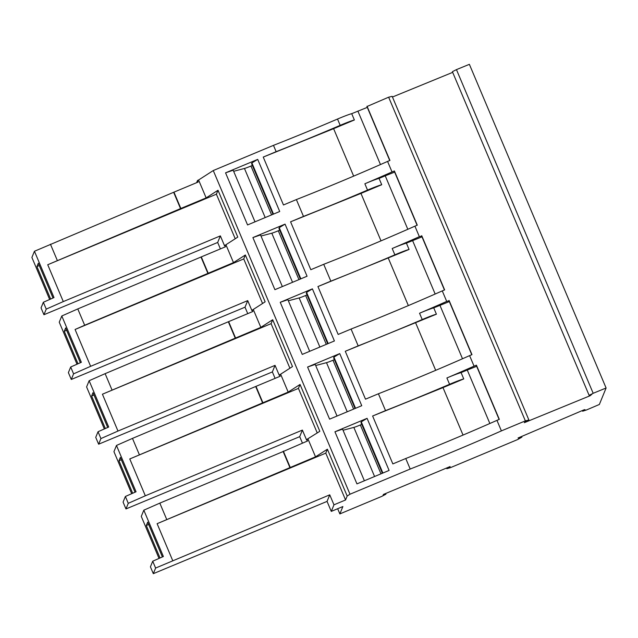 <?xml version="1.0" encoding="UTF-8"?>
<svg xmlns="http://www.w3.org/2000/svg" width="638" height="638" viewBox="0 0 638 638"><rect width="100%" height="100%" fill="white"/><g stroke="black" fill="none" stroke-linecap="round" stroke-linejoin="round"><path stroke-width="0.96" d="M196.616 182.683L197.533 180.442L198.585 179.996L206.146 197.892L180.849 208.474L173.951 192.158L198.203 182.021L197.533 180.442M367.289 107.375L351.705 113.676A14.881 0.877 -22.9 0 0 337.518 119.043A147.091 8.709 -22.9 0 1 273.479 145.36L213.267 170.545L198.585 179.996M366.946 106.53L388.638 97.191L392.171 96.346L528.902 420.019L526.063 421.184L524.3 422.699L590.198 395.704L591.96 394.188L589.121 395.353L593.18 393.295L606.1 388L599.361 404.468L586.338 410.027L582.63 411.215L585.493 409.995L584.504 409.628L518.048 437.995L519.037 438.362L521.9 437.142L517.737 439.51L450.452 467.654L446.847 468.699L449.718 467.495L450.109 466.545L383.438 494.434L383.047 495.383L385.918 494.187L381.851 496.348L339.863 513.909L337.669 508.725M392.458 97.024L452.685 72.357M589.121 395.353L452.398 71.679L456.457 69.622L469.377 64.326L606.1 388M247.743 313.641L245.024 307.189L71.281 379.466L68.386 372.624L70.69 367.002L81.353 362.296L61.79 315.985L77.78 308.928L84.671 325.244L75.077 329.479L90.636 366.316L73.577 373.844L71.281 379.466M339.863 513.909L342.877 506.54L331.281 511.397L333.969 504.825L345.565 499.977L325.779 453.132L327.39 449.2L315.523 456.832L157.115 523.678L325.779 453.132M159.029 558.425L141.277 516.405L143.821 510.185L163.384 556.503L152.721 561.209L150.424 566.831L153.311 573.674L327.055 501.396L329.742 494.825L155.616 568.051L153.311 573.674M131.683 493.692L113.939 451.664L116.475 445.452L136.046 491.77L125.383 496.476L123.078 502.098L125.965 508.941L299.708 436.655L302.396 430.092L306.623 440.092L306.91 439.383L307.58 440.962L283.152 451.545L290.043 467.861M302.436 443.107L299.708 436.655M104.337 428.951L86.593 386.931L89.137 380.719L108.699 427.029L98.037 431.735L95.732 437.357L98.627 444.2L272.362 371.922L275.05 365.359L279.277 375.351L280.624 374.203L288.177 392.099L129.769 458.945L145.328 495.79L128.27 503.318L125.965 508.941M61.79 315.985L59.246 322.198L76.999 364.218M43.934 314.733L46.231 309.111L43.344 302.268L41.047 307.891L43.934 314.733L217.678 242.456L220.365 235.885L224.584 245.885L225.932 244.737L233.492 262.625L84.671 325.244M43.344 302.268L54.007 297.563L34.444 251.252L31.9 257.465L49.652 299.485M80.356 362.735L65.65 327.932L64.271 331.305L77.988 363.78M70.69 367.002L73.577 373.844M245.024 307.189L247.711 300.618L251.93 310.618L253.278 309.47L260.838 327.366L102.423 394.212L117.982 431.049L100.924 438.577L98.627 444.2M262.561 303.489L243.74 258.932L245.351 254.993L233.492 262.625M75.077 329.479L243.74 258.932M247.711 300.618L90.636 366.316M107.702 427.476L92.996 392.665L91.617 396.038L105.334 428.513M89.137 380.719L105.126 373.661L112.017 389.978M98.037 431.735L100.924 438.577M289.907 368.222L271.086 323.665L272.697 319.726L260.838 327.366M102.423 394.212L271.086 323.665M275.05 365.359L117.982 431.049M135.049 492.209L120.343 457.398L118.963 460.772L132.68 493.254M116.475 445.452L132.473 438.394L139.363 454.711M125.383 496.476L128.27 503.318M317.253 432.963L298.432 388.398L300.043 384.459L288.177 392.099M129.769 458.945L298.432 388.398M302.396 430.092L145.328 495.79M353.659 176.128L333.61 128.669L263.239 157.076L283.471 204.973L296.375 199.574A147.091 8.709 -22.9 0 0 387.577 161.422L389.938 160.441L367.041 106.227M357.886 111.084L380.471 164.556M333.61 128.669L354.377 119.984L351.705 113.676M421.638 236.004L419.365 236.69L414.923 226.163L417.284 225.174L394.388 170.96L392.019 171.949L387.577 161.422M421.734 235.701L444.63 289.907L442.27 290.896A147.091 8.709 -22.9 0 1 351.067 329.041L358.181 345.884L345.278 351.283L436.408 314.191L433.744 307.875L449.327 301.583M448.985 300.737L446.712 301.423L442.27 290.896M449.072 300.434L471.976 354.64L469.608 355.629A147.091 8.709 -22.9 0 1 378.414 393.774L365.502 399.173L345.278 351.283M388.638 97.191L525.361 420.873L501.404 430.889L496.954 420.362L499.323 419.373L476.419 365.167L474.058 366.156L469.608 355.629M381.006 240.861L360.956 193.41L290.585 221.809L310.818 269.707L323.721 264.307L330.835 281.151L317.931 286.55L409.062 249.458L406.398 243.142L421.981 236.842M414.923 226.163A147.091 8.709 -22.9 0 1 323.721 264.307M394.635 172.108L385.232 175.825L407.818 229.289M394.388 170.96L417.085 225.254L394.276 171.231M385.232 175.825L379.052 178.409L381.723 184.725L360.956 193.41M317.931 286.55L338.164 334.44L351.067 329.041M412.579 240.558L435.164 294.03M421.622 235.988L444.439 289.987L421.622 235.988M408.352 305.594L388.303 258.143M439.925 305.291L462.51 358.763M435.698 370.335L415.649 322.876M463.036 435.068L442.995 387.609L372.616 416.016L392.849 463.906L405.752 458.515A147.091 8.709 -22.9 0 0 496.954 420.362M476.674 366.316L467.263 370.024L489.856 423.496M467.263 370.024L461.091 372.608L463.754 378.924L442.995 387.609M501.404 430.889A147.091 8.709 -22.9 0 1 410.202 469.034L405.752 458.515M410.202 469.034L349.999 494.219L347.176 496.037L345.565 499.977M525.361 420.873L528.902 420.019M162.395 556.942L147.689 522.131L146.309 525.505L160.026 557.987M143.821 510.185L159.819 503.127L166.709 519.444M152.721 561.209L155.616 568.051M157.115 523.678L172.675 560.523M159.819 503.127L283.152 451.545M329.742 494.825L333.969 504.825M331.281 511.397L327.055 501.396M148.662 524.444L146.309 525.505M300.043 384.459L319.829 431.304L306.91 439.383M307.971 438.936L315.523 456.832M290.226 467.415L283.336 451.098M327.39 449.2L347.176 496.037M385.918 494.187L385.631 493.517M446.847 468.699L446.568 468.029M518.75 437.692L519.037 438.362M521.9 437.142L521.613 436.472M582.63 411.215L582.35 410.545M593.18 393.295L456.457 69.622M589.911 395.026L590.198 395.704M449.439 466.825L449.718 467.495M337.518 119.043L340.182 125.351A14.881 0.877 -22.9 0 1 354.377 119.984M340.182 125.351A147.091 8.709 -22.9 0 1 276.142 151.677L263.239 157.076M273.479 145.36L276.142 151.677M225.557 172.842L257.704 159.388L279.715 211.497L247.56 224.943L225.557 172.842L233.189 170.202L255.001 221.833M349.999 494.219L213.267 170.545M372.616 416.016L385.527 410.617L378.414 393.774M290.585 221.809L303.489 216.418L296.375 199.574M252.895 237.575L285.05 224.129L307.061 276.23L274.906 289.676L252.895 237.575L260.535 234.936L282.347 286.566M307.588 367.041L339.743 353.596L361.746 405.696L329.599 419.15L307.588 367.041L315.22 364.402L337.031 416.04M334.934 431.782L367.081 418.329L389.092 470.437L356.945 483.883L334.934 431.782L342.566 429.135L364.378 480.773M280.241 302.308L312.397 288.862L334.408 340.963L302.252 354.409L280.241 302.308L287.874 299.669L309.685 351.307M273.503 214.097L251.89 162.929L257.704 159.388M273 214.304L251.595 163.639L251.89 162.929M233.652 171.303L244.458 168.464A8.015 0.471 157.1 0 0 250.957 166.039L252.361 165.449M235.223 238.756L216.394 194.191L218.005 190.26L206.146 197.892M218.005 190.26L237.791 237.097L225.932 244.737M245.351 254.993L265.137 301.83L253.278 309.47M272.697 319.726L292.483 366.571L280.624 374.203M262.88 402.682L255.99 386.365L280.234 376.221L279.564 374.642M132.473 438.394L255.99 386.365M255.806 386.811L262.696 403.12M235.534 337.949L228.643 321.632L252.887 311.488L252.225 309.909M105.126 373.661L228.643 321.632M228.46 322.07L235.35 338.387M208.187 273.208L201.297 256.899L225.541 246.754L224.879 245.175M77.78 308.928L201.297 256.899M201.114 257.337L208.012 273.654M474.058 366.156A147.091 8.709 -22.9 0 1 446.895 377.975L449.567 384.291A14.881 0.877 -22.9 0 1 463.754 378.924M449.567 384.291A147.091 8.709 -22.9 0 1 385.527 410.617M446.895 377.975A14.881 0.877 -22.9 0 1 461.091 372.608M446.712 301.423A147.091 8.709 -22.9 0 1 419.549 313.242L422.22 319.558A14.881 0.877 -22.9 0 1 436.408 314.191M422.22 319.558A147.091 8.709 -22.9 0 1 358.181 345.884M419.549 313.242A14.881 0.877 -22.9 0 1 433.744 307.875M419.365 236.69A147.091 8.709 -22.9 0 1 392.203 248.509L394.874 254.825A14.881 0.877 -22.9 0 1 409.062 249.458M394.874 254.825A147.091 8.709 -22.9 0 1 330.835 281.151M392.203 248.509A14.881 0.877 -22.9 0 1 406.398 243.142M392.019 171.949A147.091 8.709 -22.9 0 1 364.864 183.776L367.528 190.092A14.881 0.877 -22.9 0 1 381.723 184.725M367.528 190.092A147.091 8.709 -22.9 0 1 303.489 216.418M364.864 183.776A14.881 0.877 -22.9 0 1 379.052 178.409M300.849 278.83L279.237 227.662L285.05 224.129M300.346 279.037L278.942 228.372L279.237 227.662M260.998 236.036L271.804 233.205A8.015 0.471 157.1 0 0 278.304 230.773L279.707 230.19M355.541 408.296L333.921 357.128L339.743 353.596M355.039 408.511L333.634 357.846L333.921 357.128M315.69 365.51L326.496 362.671A8.015 0.471 157.1 0 0 332.996 360.247L334.4 359.657M382.88 473.029L361.267 421.87L367.081 418.329M382.377 473.244L360.98 422.579L361.267 421.87M343.037 430.243L353.843 427.404A8.015 0.471 157.1 0 0 360.342 424.98L361.746 424.39M328.195 343.563L306.583 292.395L312.397 288.862M327.693 343.77L306.288 293.105L306.583 292.395M288.344 300.777L299.15 297.938A8.015 0.471 157.1 0 0 305.65 295.506L307.053 294.923M121.316 459.711L118.963 460.772M275.09 378.374L272.362 371.922M93.969 394.97L91.617 396.038M66.631 330.237L64.271 331.305M220.397 248.908L217.678 242.456M53.01 298.002L38.304 263.199L36.924 266.572L50.649 299.047M39.285 265.504L36.924 266.572M34.444 251.252L173.951 192.158M180.849 208.474L47.73 264.738L63.298 301.583L46.231 309.111M173.775 192.604L180.666 208.921M50.434 244.194L57.332 260.503M47.73 264.738L216.394 194.191M220.365 235.885L63.298 301.583M471.785 354.72L448.969 300.697M476.307 365.454L499.123 419.461L476.315 365.43M389.754 160.513L366.93 106.498L389.738 160.521M271.597 214.894L250.957 166.039M265.201 217.566L244.458 168.464M298.943 279.627L278.304 230.773M292.547 282.299L271.804 233.205M353.627 409.094L332.996 360.247M347.231 411.773L326.496 362.671M380.974 473.827L360.342 424.98M374.578 476.506L353.843 427.404M326.289 344.361L305.65 295.506M319.885 347.04L299.15 297.938M471.777 354.728L448.969 300.721"/></g></svg>
